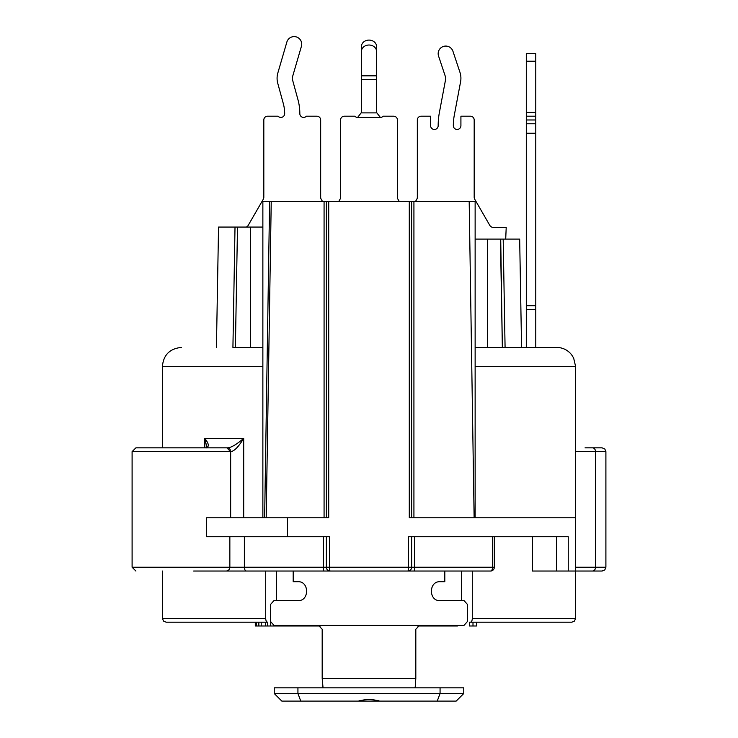 <?xml version="1.0" encoding="UTF-8"?>
<svg xmlns="http://www.w3.org/2000/svg" width="738" height="738" viewBox="0 0 738 738"><rect width="100%" height="100%" fill="white"/><g stroke="black" fill="none" stroke-linecap="round" stroke-linejoin="round"><path stroke-width="1.11" d="M463.759 693.517L274.241 693.517L274.241 687.834L463.759 687.834L463.759 693.517L456.176 701.1L281.824 701.1L274.241 693.517L281.824 701.1M379.6 701.1L358.4 701.1M379.157 700.906C372.376 699.218 365.614 699.218 358.843 700.906M415.457 687.834L415.254 686.506L415.042 687.659M444.811 571.037L444.811 581.701L440.088 581.701C428.529 581.11 428.529 601.249 440.088 600.658L464.091 600.658L467.569 604.588L467.569 621.359L464.091 625.289L419.645 625.289L415.817 629.228L415.817 678.36L415.254 686.506M419.645 625.289L318.355 625.289L322.183 629.228L322.183 678.36L323.013 687.484L322.543 687.834M318.355 625.289L273.909 625.289L270.431 621.359L270.431 604.588L273.909 600.658L297.912 600.658C309.471 601.249 309.471 581.11 297.912 581.701L293.189 581.701L293.189 571.037M415.503 201.474L416.822 199.186A3.791 3.791 0 0 0 417.33 197.295L417.33 119.98A3.791 3.791 0 0 1 421.121 116.198L430.595 116.198L430.595 125.672A3.791 3.791 0 0 0 434.387 129.464A3.791 3.791 0 0 0 438.169 125.672A72.02 72.02 0 0 1 439.414 112.361L445.687 78.994A3.791 3.791 0 0 0 445.558 77.093L438.556 56.042A7.583 7.583 0 0 1 443.363 46.457A7.583 7.583 0 0 1 452.947 51.263L459.949 72.306A18.948 18.948 0 0 1 460.586 81.789L454.313 115.165A56.854 56.854 0 0 0 453.335 125.672A3.791 3.791 0 0 0 457.126 129.464A3.791 3.791 0 0 0 460.918 125.672L460.918 116.198L470.392 116.198A3.791 3.791 0 0 1 474.183 119.98L474.183 197.295A3.791 3.791 0 0 0 474.691 199.186L489.847 225.45A3.791 3.791 0 0 0 493.132 227.341L506.213 227.341L505.705 239.094L487.449 239.094L487.449 347.404L502.347 347.404L500.456 239.094L519.672 239.094L521.563 347.404L519.672 239.094M475.134 239.094L487.449 239.094M218.54 227.064L216.437 347.404L218.54 227.064L262.866 227.064M246.308 227.064A3.791 3.791 0 0 0 248.153 225.45L263.309 199.186A3.791 3.791 0 0 0 263.817 197.295L263.817 119.98A3.791 3.791 0 0 1 267.608 116.198L278.078 116.198A3.791 3.791 0 0 0 284.665 113.634A37.906 37.906 0 0 0 283.318 103.634L277.756 83.293A18.948 18.948 0 0 1 277.839 72.988L286.861 42.057A7.583 7.583 0 0 1 296.261 36.9A7.583 7.583 0 0 1 301.418 46.3L292.396 77.232A3.791 3.791 0 0 0 292.377 79.289L297.949 99.63A53.062 53.062 0 0 1 299.831 113.634A3.791 3.791 0 0 0 306.418 116.198L316.879 116.198A3.791 3.791 0 0 1 320.67 119.98L320.67 197.295A3.791 3.791 0 0 0 321.178 199.186L322.497 201.474M376.583 75.839L361.417 75.839L361.417 51.494A7.583 6.476 180 0 1 369 45.018A7.583 6.476 180 0 1 376.583 51.494L376.583 111.632A3.791 3.321 0 0 0 376.86 112.877L380.374 117.425L357.626 117.425A3.791 3.791 0 0 1 354.83 116.198L344.36 116.198A3.791 3.791 0 0 0 340.569 119.98L340.569 197.295A3.791 3.791 0 0 1 340.061 199.186L338.742 201.474M380.374 117.425A3.791 3.791 0 0 0 383.17 116.198L393.64 116.198A3.791 3.791 0 0 1 397.431 119.98L397.431 197.295A3.791 3.791 0 0 0 397.939 199.186L399.258 201.474M357.626 117.425L361.14 112.877A3.791 3.321 0 0 0 361.417 111.632L361.417 75.839M361.417 51.494L361.417 46.568A7.583 6.476 180 0 1 369 40.092A7.583 6.476 180 0 1 376.583 46.568L376.583 51.494M250.551 227.064L250.551 347.404M235.016 227.064L232.922 347.404L262.866 347.404M475.134 347.404L556.618 347.404C562.688 347.533 567.642 349.941 571.507 354.618L573.638 358.013L575.575 366.352L575.575 517.781L409.286 517.781L409.286 201.474L413.926 201.474L413.926 517.781M500.715 239.094L502.347 347.404M413.926 201.474L475.134 201.474L475.134 517.781M409.286 201.474L269.813 201.474M262.866 517.781L262.866 201.474L269.61 201.474L264.638 517.772M457.514 625.289L457.514 625.99L417.468 625.99M320.532 625.99L255.293 625.99L255.293 622.199M420.319 625.289L420.319 625.99M428.169 625.289L428.169 625.99M432.874 625.289L432.874 625.99M440.724 625.289L440.724 625.99M448.224 625.289L448.224 625.99M304.324 625.289L304.324 625.99M299.619 625.289L299.619 625.99M291.768 625.289L291.768 625.99M270.449 622.199L270.449 625.99M275.532 625.289L275.532 625.99M283.106 625.289L283.106 625.99M289.342 625.289L289.342 625.99M476.554 622.199L476.554 625.99L469.442 625.99L469.442 622.199M472.993 622.199L472.993 625.99M255.883 622.199L255.883 625.99M256.473 622.199L256.473 625.99M258.844 622.199L258.844 625.99M261.215 622.199L261.215 625.99M265.357 622.199L265.357 625.99M267.728 622.199L267.728 625.99M472.283 571.037L472.283 618.407L575.575 618.407L574.487 621.073L571.784 622.199L470.392 622.199A3.791 1.891 -90 0 0 472.283 618.407M209.804 571.037L265.717 571.037L265.717 618.407A3.791 1.891 90 0 0 267.608 622.199L166.216 622.199L163.513 621.073L162.425 618.407L265.717 618.407M328.714 201.474L328.714 517.781L206.557 517.781L206.557 536.729L329.517 536.729L329.517 567.245L414.673 567.245L414.673 536.729M193.66 571.037L407.846 571.037A3.791 0.627 -90 0 0 408.483 567.245L408.483 536.729L568.242 536.729L568.242 571.037L602.107 571.037L575.575 571.037L575.575 451.638L595.52 451.638L595.52 567.245L575.575 567.245M230.653 451.638L132.102 451.638L135.893 447.846L226.861 447.846L230.653 451.638L230.653 517.781M225.173 447.846L227.655 447.846C231.178 447.643 236.529 444.488 243.697 438.372L243.697 517.781M152.951 447.846L227.655 447.846A3.791 2.943 90 0 1 230.394 450.254M592.531 447.846A3.791 2.989 -90 0 1 595.52 451.638L605.898 451.638L604.809 448.981L602.107 447.846L585.05 447.846M411.638 536.729L411.638 567.245A3.791 3.791 0 0 1 407.846 571.037L490.521 571.037A3.791 2.057 -90 0 0 492.578 567.245L494.312 567.245A3.791 3.791 0 0 1 490.521 571.037L490.521 571.037M526.295 61.236L526.295 53.653L535.779 53.653L535.779 133.246L526.295 133.246L526.295 61.236L535.779 61.236M526.295 347.404L526.295 133.246M535.779 347.404L535.779 133.246M526.295 309.499L535.779 309.499M535.779 123.772L526.295 123.772M535.779 116.198L526.295 116.198M469.184 201.474L474.128 517.781M411.638 201.474L411.638 517.781M556.563 536.729L556.563 571.037L532.301 571.037L532.301 536.729M556.563 571.037L568.242 571.037M330.154 571.037A3.791 3.791 0 0 1 326.362 567.245L329.517 567.245A3.791 0.627 -90 0 0 330.154 571.037L330.154 571.037M324.093 571.037A3.791 0.766 -90 0 1 323.327 567.245L326.362 567.245L326.362 536.729M407.846 571.037A3.791 3.791 0 0 0 411.638 567.245A3.791 3.791 0 0 1 407.846 571.037A3.791 3.791 0 0 0 411.638 567.245M326.362 517.781L326.362 201.474M266.197 517.781L271.233 201.474M237.488 227.064L235.394 347.404L237.488 227.064M461.591 571.037L461.637 600.658M183.651 622.199L267.608 622.199M276.418 571.037L276.363 600.658M470.392 622.199L571.784 622.199M230.597 451.638C234.14 451.352 238.503 446.933 243.697 438.372L204.767 438.372C209.158 443.935 209.444 447.099 205.607 447.846C206.52 448.141 206.889 447.735 206.714 446.619L204.767 438.372L204.767 447.846M440.069 687.834L440.069 693.517L437.228 701.1M297.931 687.834L297.931 693.517L300.772 701.1M415.817 678.36L322.183 678.36M376.583 79.63L361.417 79.63M376.86 112.877L361.14 112.877M505.078 347.404L503.187 239.094M475.134 366.352L575.575 366.352M162.425 447.846L162.425 366.352L262.866 366.352M132.102 451.638L132.102 567.245L229.85 567.245L229.85 536.729M526.295 305.707L535.779 305.707M535.779 119.98L526.295 119.98M526.295 112.407L535.779 112.407M287.552 536.729L287.552 517.781M592.531 571.037A3.791 2.989 -90 0 0 595.52 567.245L605.898 567.245L604.809 569.902L602.107 571.037M246.446 571.037A3.791 2.076 -90 0 1 244.37 567.245L323.327 567.245L323.327 536.729M226.123 571.037A3.791 3.727 -90 0 0 229.85 567.245L244.37 567.245L244.37 536.729M413.907 571.037A3.791 0.766 -90 0 0 414.673 567.245L492.578 567.245L492.578 536.729M324.074 201.474L324.074 517.781M322.958 687.659L322.746 686.506M162.425 571.037L162.425 618.407M575.575 571.037L575.575 618.407M162.425 366.352C163.449 354.95 169.758 348.631 181.382 347.404M605.898 451.638L605.898 567.245M132.102 567.245L135.893 571.037M494.312 536.729L494.312 567.245M483.602 571.037L482.947 571.037L483.602 571.037M547.633 347.404L541.637 347.404M535.52 347.404L529.635 347.404M524.423 347.404L521.563 347.404"/></g></svg>

